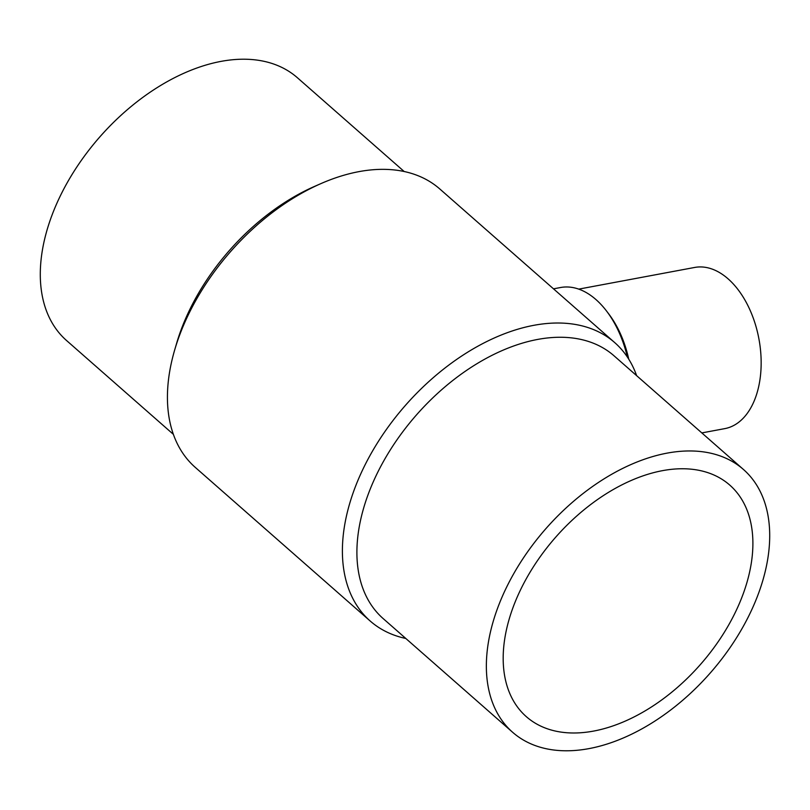 <?xml version="1.0" encoding="UTF-8"?>
<svg xmlns="http://www.w3.org/2000/svg" width="810" height="810" viewBox="0 0 810 810"><rect width="100%" height="100%" fill="white"/><g stroke="black" fill="none" stroke-linecap="round" stroke-linejoin="round"><path stroke-width="1.21" d="M173.37 434.342L66.562 340.534A174.889 109.37 -48.7 0 1 45.775 234.586A174.889 109.37 -48.7 0 1 158.021 87.075A174.889 109.37 -48.7 0 1 297.371 77.719L404.19 171.528M405.81 638.472A185.277 115.86 -48.7 0 1 370.221 621.047L195.261 467.38A185.277 115.86 -48.7 0 1 173.239 355.144A185.277 115.86 -48.7 0 1 174.616 350.173A185.277 115.86 -48.7 0 1 320.882 183.627A185.277 115.86 -48.7 0 1 439.779 188.953L614.739 342.62A185.277 115.86 -48.7 0 1 636.63 375.658M370.221 621.047A185.277 115.86 -48.7 0 1 348.209 508.801A185.277 115.86 -48.7 0 1 467.117 352.532A185.277 115.86 -48.7 0 1 614.739 342.62M512.629 732.28L383.171 618.587A174.889 109.37 -48.7 0 1 362.384 512.639A174.889 109.37 -48.7 0 1 474.63 365.128A174.889 109.37 -48.7 0 1 613.98 355.762L743.438 469.466A174.889 109.37 -48.7 0 1 764.225 575.414A174.889 109.37 -48.7 0 1 651.979 722.925A174.889 109.37 -48.7 0 1 512.629 732.28A174.889 109.37 -48.7 0 1 491.842 626.332A174.889 109.37 -48.7 0 1 604.088 478.821A174.889 109.37 -48.7 0 1 743.438 469.466M578.745 289.119L694.666 267.452A81.982 50.028 79.4 0 1 747.286 304.368A81.982 50.028 79.4 0 1 757.796 390.248A81.982 50.028 79.4 0 1 724.798 428.622L701.824 432.915M593.639 731.076A154.123 96.38 -48.7 0 1 526.338 716.678A154.123 96.38 -48.7 0 1 526.105 579.069A154.123 96.38 -48.7 0 1 662.438 470.671A154.123 96.38 -48.7 0 1 729.739 485.068A154.123 96.38 -48.7 0 1 729.972 622.677A154.123 96.38 -48.7 0 1 593.639 731.076M553.503 288.836L560.55 287.52A86.903 53.035 79.4 0 1 606.487 310.959A86.903 53.035 79.4 0 1 627.345 357.018M606.487 310.959L608.624 313.753A81.982 50.028 79.4 0 1 628.742 359.174M174.616 350.173L176.54 343.592A174.889 109.37 -48.7 0 1 314.604 186.381L320.882 183.627"/></g></svg>
